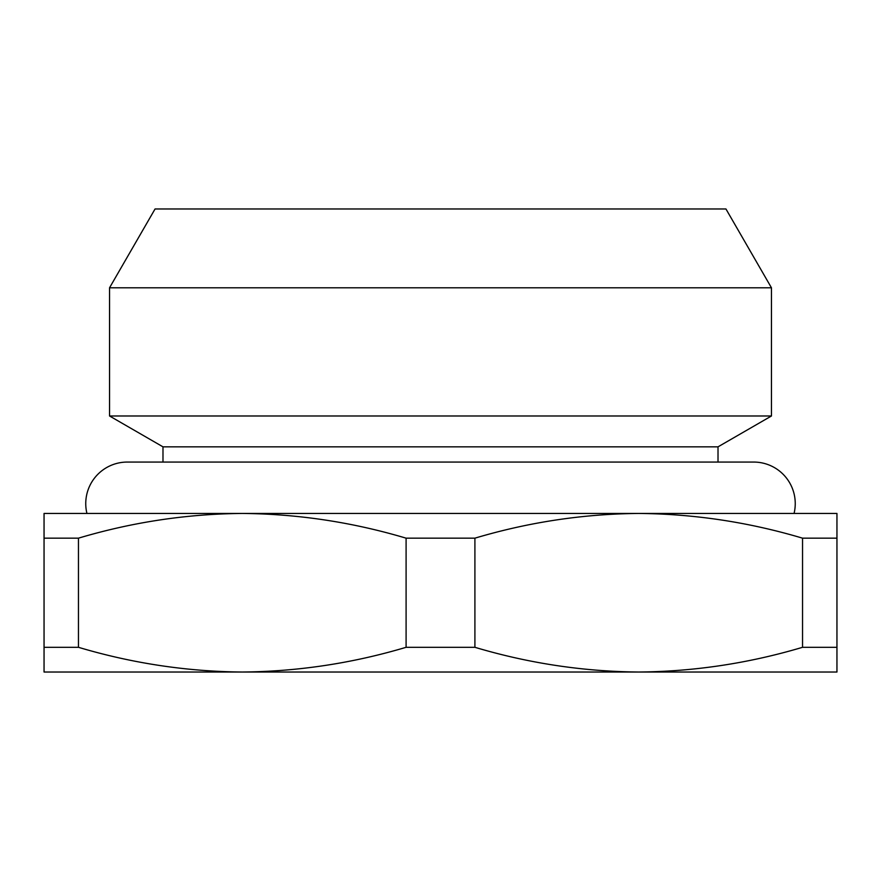 <?xml version="1.0" encoding="UTF-8"?>
<svg xmlns="http://www.w3.org/2000/svg" width="881" height="881" viewBox="0 0 881 881"><rect width="100%" height="100%" fill="white"/><g stroke="black" fill="none" stroke-linecap="round" stroke-linejoin="round"><path stroke-width="1.32" d="M78.453 647.304C132.183 663.316 186.794 671.553 242.275 672.027C297.756 671.553 352.367 663.316 406.097 647.304L474.903 647.304C528.633 663.316 583.244 671.553 638.725 672.027C694.206 671.553 748.817 663.316 802.547 647.304L836.95 647.304L836.95 672.027L44.05 672.027L44.05 513.447L242.275 513.447C186.794 513.92 132.183 522.158 78.453 538.17L78.453 647.304L44.05 647.304M86.933 513.447A41.55 41.55 0 0 1 127.305 462.062L753.696 462.062A41.55 41.55 0 0 1 794.067 513.447L638.725 513.447C583.244 513.92 528.633 522.158 474.903 538.17L406.097 538.17C352.367 522.158 297.756 513.92 242.275 513.447L638.725 513.447C694.206 513.92 748.817 522.158 802.547 538.17L802.547 647.304M155.056 208.973L725.944 208.973L771.459 287.801L109.541 287.801L155.056 208.973M162.985 462.062L162.985 446.843L109.541 415.986L771.459 415.986L771.459 287.801M109.541 415.986L109.541 287.801M162.985 446.843L718.015 446.843L771.459 415.986M718.015 462.062L718.015 446.843M406.097 647.304L406.097 538.17M474.903 647.304L474.903 538.17M836.95 647.304L836.95 538.17L802.547 538.17M638.725 513.447L836.95 513.447L836.95 538.17M78.453 538.17L44.05 538.17"/></g></svg>
